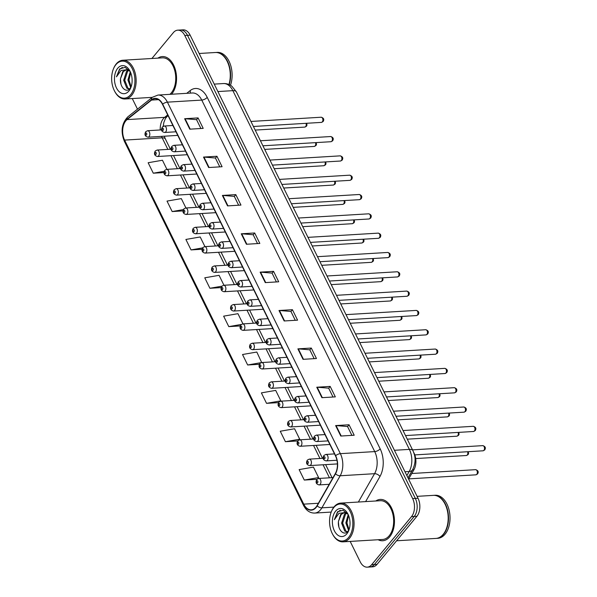<?xml version="1.0" encoding="UTF-8"?>
<svg xmlns="http://www.w3.org/2000/svg" width="597" height="597" viewBox="0 0 597 597"><rect width="100%" height="100%" fill="white"/><g stroke="black" fill="none" stroke-linecap="round" stroke-linejoin="round"><path stroke-width="0.9" d="M413.646 452.302L414.064 453.153A12.94 8.104 86.6 0 1 413.937 469.727L408.594 479.085M389.699 536.83A20.701 12.97 -93.4 0 0 393.49 513.338A20.701 12.97 -93.4 0 0 380.222 499.428A20.701 12.97 -93.4 0 0 375.797 500.987A20.701 12.97 -93.4 0 1 380.222 499.428A20.701 12.97 -93.4 0 1 393.49 513.338A20.701 12.97 -93.4 0 1 389.699 536.83A20.701 12.97 -93.4 0 1 382.707 540.755A20.701 12.97 -93.4 0 0 389.699 536.83M171.787 93.968A20.701 12.97 -93.4 0 0 175.578 70.483A20.701 12.97 -93.4 0 0 162.309 56.566A20.701 12.97 -93.4 0 0 157.884 58.133A20.701 12.97 -93.4 0 1 162.309 56.566A20.701 12.97 -93.4 0 1 175.578 70.483A20.701 12.97 -93.4 0 1 171.787 93.968A20.701 12.97 -93.4 0 1 171.563 94.236A20.701 12.97 -93.4 0 0 171.787 93.968M315.94 507.211A13.798 8.649 86.6 0 1 311.276 509.823A13.798 8.649 86.6 0 1 303.739 504.144L124.601 140.094A13.798 8.649 86.6 0 1 127.071 119.609L151.548 100.072A13.798 8.649 86.6 0 1 154.966 98.692A13.798 8.649 86.6 0 1 162.503 104.371L335.469 455.884A13.798 8.649 86.6 0 1 335.327 473.563L317.022 505.637A13.798 8.649 86.6 0 1 315.94 507.211M316.074 507.487A14.149 8.865 -93.4 0 0 317.186 505.875L335.492 473.802A14.149 8.865 -93.4 0 0 335.633 455.675L162.675 104.169A14.149 8.865 -93.4 0 0 151.444 99.766L126.967 119.296A14.149 8.865 -93.4 0 0 124.43 140.295L303.567 504.346A14.149 8.865 -93.4 0 0 316.074 507.487M350.178 541.412L360.222 561.822A12.94 8.104 -93.4 0 0 367.289 567.15L372.662 566.829A12.94 8.104 -93.4 0 0 377.028 564.374L416.885 516.308A12.94 8.104 -93.4 0 0 418.027 498.256L190.159 35.178L187.48 35.335A12.94 8.104 -93.4 0 0 180.406 30.014A12.94 8.104 -93.4 0 1 187.48 35.335L415.34 498.42L187.48 35.335L184.794 35.499A12.94 8.104 -93.4 0 0 177.727 30.171A12.94 8.104 -93.4 0 0 173.354 32.626L151.907 58.491M416.885 516.308L414.199 516.472A12.94 8.104 -93.4 0 0 415.34 498.42A12.94 8.104 -93.4 0 1 414.199 516.472L374.349 564.538L414.199 516.472L411.512 516.629A12.94 8.104 -93.4 0 0 412.661 498.585L184.794 35.499M369.976 566.986A12.94 8.104 -93.4 0 0 374.349 564.538A12.94 8.104 -93.4 0 1 369.976 566.986M378.125 539.733A20.701 12.97 -93.4 0 0 382.707 540.755A20.701 12.97 -93.4 0 1 378.125 539.733M132.265 98.557A12.94 8.104 -93.4 0 0 132.355 98.744L137.482 109.147M367.289 567.15A12.94 8.104 -93.4 0 0 371.662 564.695L411.512 516.629M222.39 195.435L235.808 194.622L240.957 205.084L227.532 205.898L222.39 195.435A3.448 1.492 153.8 0 1 222.83 195.435L227.964 205.868M203.51 157.078L216.935 156.265L222.084 166.727L208.659 167.533L203.51 157.078A3.448 1.492 153.8 0 1 203.95 157.078L209.084 167.511M184.637 118.721L198.062 117.907L203.204 128.37L189.786 129.176L184.637 118.721A3.448 1.492 153.8 0 1 185.077 118.721L190.212 129.153M279.008 310.507L292.433 309.701L297.575 320.164L284.157 320.97L279.008 310.507A3.448 1.492 153.8 0 1 279.448 310.507L284.582 320.94M297.888 348.864L311.306 348.058L316.455 358.521L303.03 359.327L297.888 348.864A3.448 1.492 153.8 0 1 298.328 348.864L303.455 359.297M316.761 387.222L330.178 386.416L335.327 396.878L321.91 397.684L316.761 387.222A3.448 1.492 153.8 0 1 317.201 387.222L322.335 397.654M335.633 425.579L349.051 424.773L354.2 435.235L340.783 436.041L335.633 425.579A3.448 1.492 153.8 0 1 336.074 425.579L341.208 436.019M241.263 233.793L254.68 232.987L259.829 243.442L246.412 244.255L241.263 233.793A3.448 1.492 153.8 0 1 241.703 233.793L246.837 244.225M260.135 272.15L273.553 271.344L278.702 281.799L265.284 282.612L260.135 272.15A3.448 1.492 153.8 0 1 260.576 272.15L265.71 282.582M204.95 246.621L200.196 236.964L185.891 239.449L191.04 249.912L202.047 249.248M185.936 207.98L181.324 198.607L167.018 201.092L172.167 211.554L183.003 210.898M166.921 169.347L162.451 160.242L148.146 162.735L153.287 173.197L163.981 172.555M275.769 361.7L261.68 362.543L256.822 352.036L242.516 354.521L247.658 364.983L259.329 364.282M266.538 403.341L280.844 400.856L275.695 390.393L261.389 392.878L266.538 403.341L278.486 402.624M285.411 441.698L299.716 439.213L294.567 428.75L280.262 431.235L285.411 441.698L297.687 440.959M304.283 480.055L318.589 477.57L313.44 467.108L299.134 469.6L304.283 480.055L316.947 479.294M223.957 285.254L219.069 275.321L204.764 277.806L209.913 288.269L221.114 287.597M242.972 323.887L237.949 313.679L223.636 316.164L228.785 326.626L240.203 325.94M273.553 271.344L272.068 273.135M276.396 281.941L272.045 273.09L260.576 272.15M254.68 232.987L253.195 234.778M257.523 243.583L253.165 234.733L241.703 233.793M349.051 424.773L347.566 426.571M351.894 435.37L347.536 426.519L336.074 425.579M330.178 386.416L328.686 388.214M333.022 397.012L328.663 388.162L317.201 387.222M311.306 348.058L309.813 349.857M314.149 358.655L309.791 349.805L298.328 348.864M292.433 309.701L290.94 311.5M295.269 320.298L290.918 311.447L279.448 310.507M198.062 117.907L196.57 119.706M200.898 128.512L196.547 119.661L185.077 118.721M216.935 156.265L215.442 158.063M219.778 166.869L215.42 158.018L203.95 157.078M235.808 194.622L234.315 196.42M238.651 205.226L234.293 196.376L222.83 195.435M228.785 326.626L241.21 324.462M247.658 364.983L261.105 362.648M299.716 439.213L299.321 439.87M318.589 477.57L317.955 478.615M209.913 288.269L221.808 286.202M191.04 249.912L202.54 247.912M172.167 211.554L183.339 209.607M153.287 173.197L164.19 171.302M190.159 35.178A12.94 8.104 -93.4 0 0 183.092 29.85L177.727 30.171M333.827 507.517A18.544 11.619 -93.4 0 0 331.216 512.069A18.544 11.619 -93.4 0 0 332.544 534.084A18.544 11.619 -93.4 0 0 348.581 537.509A18.544 11.619 -93.4 0 0 350.223 511.636A18.544 11.619 -93.4 0 0 333.827 507.517M332.544 534.084L332.813 534.576A19.41 12.164 -93.4 0 0 343.044 541.845A19.41 12.164 -93.4 0 0 349.596 538.166A19.41 12.164 -93.4 0 0 353.155 516.144A19.41 12.164 -93.4 0 0 340.708 503.099A19.41 12.164 -93.4 0 0 334.156 506.778A19.41 12.164 -93.4 0 0 331.425 511.539L331.216 512.069L314.701 513.077A17.253 10.813 86.6 0 0 320.529 509.808A17.253 10.813 86.6 0 0 321.887 507.838L333.887 507.114M343.044 541.845L382.632 539.464A19.41 12.164 -93.4 0 0 389.184 535.785A19.41 12.164 -93.4 0 0 392.744 513.763A19.41 12.164 -93.4 0 0 380.296 500.719L340.708 503.099M396.587 540.785L435.937 538.419A21.567 13.515 -93.4 0 0 443.22 534.33A21.567 13.515 -93.4 0 0 446.257 529.039A21.567 13.515 -93.4 0 0 444.72 503.443A21.567 13.515 -93.4 0 0 433.347 495.368L417.087 496.346M436.108 538.404A21.567 13.515 -93.4 0 0 436.273 538.397A21.567 13.515 -93.4 0 0 443.556 534.308A21.567 13.515 -93.4 0 0 447.504 509.838A21.567 13.515 -93.4 0 0 433.683 495.346A21.567 13.515 -93.4 0 0 433.512 495.361M436.273 538.397L437.78 538.307A21.567 13.515 -93.4 0 0 445.063 534.218A21.567 13.515 -93.4 0 0 449.019 509.748A21.567 13.515 -93.4 0 0 435.191 495.256L433.683 495.346M347.327 531.912L344.753 531.061L341.588 523.136L344.462 514.204L346.059 512.942M347.454 531.793L345.82 531.002L342.656 523.076L345.529 514.136L346.603 513.196M347.954 514.151L343.976 512.577M348.111 514.398L343.036 510.211L337.559 511.756L334.365 519.688L338.969 513.323L344.596 512.592L340.678 514.427L338.439 521.465L341.268 514.39L344.439 512.577M348.588 530.427L345.85 522.882L348.193 514.577M349.029 529.658L346.917 522.815L348.596 515.509M346.797 533.882A14.059 8.813 -93.4 0 0 348.782 530.434A14.059 8.813 -93.4 0 0 347.775 513.741A14.059 8.813 -93.4 0 0 335.611 511.144A14.059 8.813 -93.4 0 0 334.365 530.763A14.059 8.813 -93.4 0 0 346.797 533.882M338.439 521.465C337.432 530.002 344.185 536.307 347.961 531.27L348.976 529.755M446.28 528.972A21.35 13.38 -93.4 0 0 446.31 528.905A21.35 13.38 -93.4 0 0 444.787 503.562A21.35 13.38 -93.4 0 0 444.75 503.502M334.365 519.688L337.693 512.136L340.268 510.226M338.865 526.845L338.395 521.965M342.842 525.009L342.656 521.92M347.103 524.748L346.917 521.659M115.915 64.663A18.544 11.619 -93.4 0 0 113.303 69.207A18.544 11.619 -93.4 0 0 114.631 91.222A18.544 11.619 -93.4 0 0 130.668 94.647A18.544 11.619 -93.4 0 0 132.31 68.774A18.544 11.619 -93.4 0 0 115.915 64.663M114.631 91.222L114.893 91.722A19.41 12.164 -93.4 0 0 125.131 98.99A19.41 12.164 -93.4 0 0 131.683 95.304A19.41 12.164 -93.4 0 0 135.235 73.282A19.41 12.164 -93.4 0 0 122.795 60.245A19.41 12.164 -93.4 0 0 116.243 63.924A19.41 12.164 -93.4 0 0 113.512 68.685L113.303 69.207M169.906 94.341A19.41 12.164 -93.4 0 0 171.272 92.923A19.41 12.164 -93.4 0 0 174.831 70.901A19.41 12.164 -93.4 0 0 162.384 57.857L122.795 60.245M129.415 89.05L126.84 88.207L123.676 80.282L126.549 71.341L128.146 70.088M129.542 88.938L127.907 88.14L124.736 80.214L127.616 71.282L128.691 70.342M130.042 71.297L126.057 69.722M130.198 71.536L125.124 67.349L119.646 68.901L116.452 76.834L121.057 70.461L126.683 69.737L122.766 71.573L120.527 78.61L123.355 71.536L126.527 69.722M130.668 87.572L127.937 80.02L130.28 71.722M131.116 86.796L128.997 79.961L130.683 72.655M128.885 91.028A14.059 8.813 -93.4 0 0 130.862 87.572A14.059 8.813 -93.4 0 0 129.862 70.886A14.059 8.813 -93.4 0 0 117.699 68.282A14.059 8.813 -93.4 0 0 116.452 87.901A14.059 8.813 -93.4 0 0 128.885 91.028M120.527 78.61C119.512 87.147 126.273 93.453 130.049 88.408L131.064 86.893M230.479 85.289A21.567 13.515 -93.4 0 0 229.875 63.103A21.567 13.515 -93.4 0 0 217.278 52.394L215.771 52.491A21.567 13.515 -93.4 0 0 215.599 52.499M229.218 84.632A21.567 13.515 -93.4 0 0 228.211 62.819A21.567 13.515 -93.4 0 0 215.771 52.491M226.867 60.707L226.8 60.581A21.567 13.515 -93.4 0 1 228.935 84.505A21.35 13.38 -93.4 0 0 226.867 60.707A21.35 13.38 -93.4 0 0 226.838 60.648M226.8 60.581A21.567 13.515 -93.4 0 0 215.435 52.506L199.174 53.484M116.452 76.834L119.781 69.282L122.355 67.371M120.952 83.99L120.482 79.11M124.93 82.147L124.743 79.058M129.191 81.893L129.004 78.804M412.564 469.809L413.937 469.727M127.071 119.609L164.645 117.348A13.798 8.649 -93.4 0 0 163.399 118.579A13.798 8.649 -93.4 0 0 160.242 129.967M167.69 114.915L164.645 117.348A7.761 5.537 51.4 0 0 167.1 116.445L165.414 118.527L163.862 122.407L163.19 126.325M303.739 504.144L318.373 503.264M162.675 104.169A4.313 1.873 -26.2 0 1 167.406 102.154L340.365 453.66A17.253 10.813 86.6 0 1 340.193 475.764L321.887 507.838A4.313 2.425 -150.3 0 1 317.186 505.875M335.492 473.802A4.313 2.425 -150.3 0 0 340.193 475.764L374.55 473.697A17.253 10.813 -93.4 0 0 374.722 451.593L340.365 453.66A4.313 1.873 153.8 0 0 335.633 455.675M157.981 95.057A17.253 10.813 86.6 0 1 167.406 102.154L201.756 100.087A17.253 10.813 -93.4 0 0 192.331 92.99L157.981 95.057L152.347 97.281L127.87 116.818C121.654 123.31 120.49 131.474 124.37 141.302L303.507 505.353A4.313 1.873 -26.2 0 1 303.567 504.346M151.444 99.766A4.313 3.075 -128.6 0 1 152.347 97.281M126.967 119.296A4.313 3.075 -128.6 0 1 127.87 116.818M124.43 140.295A4.313 1.873 153.8 0 0 124.37 141.302M186.727 93.326L190.1 90.64A21.567 13.515 86.6 0 1 207.211 97.356L380.177 448.862A21.567 13.515 86.6 0 1 379.961 476.488L365.625 501.599M371.662 564.695L377.028 564.374M412.661 498.585L418.027 498.256M358.372 502.04L374.55 473.697A4.313 2.425 29.7 0 1 379.961 476.488M380.177 448.862A4.313 1.873 153.8 0 1 374.722 451.593L201.756 100.087A4.313 1.873 153.8 0 0 207.211 97.356M190.182 93.117A4.313 3.075 51.4 0 0 190.1 90.64M151.548 100.072L158.518 99.654M161.541 136.37A13.798 8.649 -93.4 0 0 162.175 137.832L167.869 149.399M124.601 140.094L162.175 137.832A7.761 3.366 153.8 0 1 165.369 138.959L170.429 149.243M170.966 155.69L177.369 168.712M180.466 175.011L186.876 188.033M189.973 194.331L196.383 207.353M199.48 213.644L205.89 226.673M208.987 232.964L215.398 245.986M218.495 252.285L224.905 265.307M228.002 271.598L234.405 284.627M237.502 290.918L243.912 303.94M247.009 310.239L253.419 323.261M256.516 329.559L262.926 342.581M266.023 348.872L272.433 361.901M275.53 368.192L281.933 381.214M285.03 387.513L291.44 400.535M294.537 406.833L300.948 419.855M304.045 426.146L310.455 439.176M313.552 445.466L319.962 458.489M323.059 464.787L329.462 477.809M406.87 475.578L409.206 471.481L404.975 471.734M412.923 450.638A8.627 3.739 153.8 0 0 409.378 449.384L232.86 90.654A17.253 10.813 -93.4 0 0 223.435 83.55C226.554 83.416 229.375 84.311 231.89 86.244L236.405 91.908L412.923 450.638C414.975 455.571 416.684 460.824 412.587 469.772A8.627 4.851 -150.3 0 1 409.206 471.481A17.253 10.813 -93.4 0 0 409.378 449.384L394.423 450.287M236.405 91.908A8.627 3.739 153.8 0 0 232.86 90.654L217.905 91.557M476.757 474.339A2.589 1.619 -93.4 0 0 477.227 471.406A2.589 1.619 -93.4 0 0 475.57 469.667C478.167 470.414 478.831 471.846 477.555 473.973L475.876 474.831A2.589 1.619 -93.4 0 0 476.757 474.339M333.029 477.593L318.716 478.458A3.231 2.03 86.6 0 1 320.79 480.63A3.231 2.03 86.6 0 1 320.201 484.301A3.231 2.03 86.6 0 1 319.104 484.913L329.193 484.309M317.664 482.66A1.075 0.679 -93.4 0 0 317.761 481.152A1.075 0.679 -93.4 0 0 316.806 480.913A1.075 0.679 -93.4 0 0 316.708 482.421A1.075 0.679 -93.4 0 0 317.664 482.66M482.727 445.638C485.331 446.384 485.988 447.825 484.719 449.944L483.04 450.802A2.589 1.619 -93.4 0 0 483.913 450.317A2.589 1.619 -93.4 0 0 484.391 447.377A2.589 1.619 -93.4 0 0 482.727 445.638L412.542 449.862M327.357 460.272A3.231 2.03 86.6 0 1 326.268 460.884C323.081 460.212 322.32 458.384 323.984 455.407L325.88 454.429A3.231 2.03 86.6 0 1 327.947 456.601A3.231 2.03 86.6 0 1 327.357 460.272M323.962 456.884A1.075 0.679 -93.4 0 0 323.873 458.392A1.075 0.679 -93.4 0 0 324.82 458.63A1.075 0.679 -93.4 0 0 324.917 457.123A1.075 0.679 -93.4 0 0 323.962 456.884M468.346 451.69L468.563 453.623L468.048 454.653L466.376 455.511A2.589 1.619 -93.4 0 0 467.25 455.026A2.589 1.619 -93.4 0 0 467.615 451.735M323.298 458.287L309.209 459.138A3.231 2.03 86.6 0 1 311.283 461.309A3.231 2.03 86.6 0 1 310.694 464.981A3.231 2.03 86.6 0 1 309.597 465.593L337.409 463.921M308.156 463.339A1.075 0.679 -93.4 0 0 308.253 461.832A1.075 0.679 -93.4 0 0 307.298 461.593A1.075 0.679 -93.4 0 0 307.201 463.1A1.075 0.679 -93.4 0 0 308.156 463.339M458.839 432.37L459.056 434.31L458.541 435.34L456.869 436.198A2.589 1.619 -93.4 0 0 457.742 435.706A2.589 1.619 -93.4 0 0 458.108 432.415M313.798 438.974L299.701 439.817A3.231 2.03 86.6 0 1 301.776 441.989A3.231 2.03 86.6 0 1 301.187 445.661A3.231 2.03 86.6 0 1 300.09 446.28L329.857 444.489M298.649 444.019A1.075 0.679 -93.4 0 0 298.746 442.519A1.075 0.679 -93.4 0 0 297.791 442.28A1.075 0.679 -93.4 0 0 297.694 443.78A1.075 0.679 -93.4 0 0 298.649 444.019M449.332 413.049L449.556 414.99L449.041 416.019L447.362 416.878A2.589 1.619 -93.4 0 0 448.235 416.385A2.589 1.619 -93.4 0 0 448.601 413.094M304.291 419.654L290.202 420.497A3.231 2.03 86.6 0 1 292.269 422.676A3.231 2.03 86.6 0 1 291.679 426.348A3.231 2.03 86.6 0 1 290.59 426.959L320.358 425.168M289.142 424.698A1.075 0.679 -93.4 0 0 289.239 423.198A1.075 0.679 -93.4 0 0 288.284 422.96A1.075 0.679 -93.4 0 0 288.194 424.46A1.075 0.679 -93.4 0 0 289.142 424.698M439.825 393.736L440.049 395.669L439.534 396.699L437.855 397.557A2.589 1.619 -93.4 0 0 438.728 397.065A2.589 1.619 -93.4 0 0 439.093 393.774M294.784 400.333L280.694 401.184A3.231 2.03 86.6 0 1 282.769 403.356A3.231 2.03 86.6 0 1 282.172 407.027A3.231 2.03 86.6 0 1 281.083 407.639L310.85 405.848M279.642 405.385A1.075 0.679 -93.4 0 0 279.732 403.878A1.075 0.679 -93.4 0 0 278.784 403.639A1.075 0.679 -93.4 0 0 278.687 405.147A1.075 0.679 -93.4 0 0 279.642 405.385M473.227 426.318C475.824 427.064 476.481 428.504 475.212 430.631L473.533 431.489A2.589 1.619 -93.4 0 0 474.406 430.997A2.589 1.619 -93.4 0 0 474.884 428.056A2.589 1.619 -93.4 0 0 473.227 426.318L403.035 430.541M317.85 440.952A3.231 2.03 86.6 0 1 316.761 441.564C313.582 440.892 312.821 439.071 314.477 436.094L316.373 435.109A3.231 2.03 86.6 0 1 318.447 437.28A3.231 2.03 86.6 0 1 317.85 440.952M314.462 437.564A1.075 0.679 -93.4 0 0 314.365 439.071A1.075 0.679 -93.4 0 0 315.32 439.31A1.075 0.679 -93.4 0 0 315.41 437.81A1.075 0.679 -93.4 0 0 314.462 437.564M463.72 407.005C466.317 407.751 466.981 409.184 465.705 411.311L464.026 412.169A2.589 1.619 -93.4 0 0 464.906 411.676A2.589 1.619 -93.4 0 0 465.376 408.744A2.589 1.619 -93.4 0 0 463.72 407.005L393.535 411.221M308.343 421.631A3.231 2.03 86.6 0 1 307.254 422.251C304.074 421.579 303.313 419.751 304.97 416.773L306.865 415.788A3.231 2.03 86.6 0 1 308.94 417.967A3.231 2.03 86.6 0 1 308.343 421.631M304.955 418.251A1.075 0.679 -93.4 0 0 304.858 419.751A1.075 0.679 -93.4 0 0 305.813 419.989A1.075 0.679 -93.4 0 0 305.91 418.49A1.075 0.679 -93.4 0 0 304.955 418.251M454.213 387.684C456.809 388.431 457.474 389.863 456.198 391.99L454.526 392.848A2.589 1.619 -93.4 0 0 455.399 392.356A2.589 1.619 -93.4 0 0 455.869 389.423A2.589 1.619 -93.4 0 0 454.213 387.684L384.028 391.908M298.843 402.318A3.231 2.03 86.6 0 1 297.746 402.93C294.567 402.259 293.806 400.43 295.463 397.453L297.358 396.475A3.231 2.03 86.6 0 1 299.433 398.647A3.231 2.03 86.6 0 1 298.843 402.318M295.448 398.93A1.075 0.679 -93.4 0 0 295.351 400.438A1.075 0.679 -93.4 0 0 296.306 400.677A1.075 0.679 -93.4 0 0 296.403 399.169A1.075 0.679 -93.4 0 0 295.448 398.93M430.318 374.416L430.541 376.356L430.027 377.386L428.347 378.237A2.589 1.619 -93.4 0 0 429.228 377.752A2.589 1.619 -93.4 0 0 429.586 374.461M285.276 381.013L271.187 381.864A3.231 2.03 86.6 0 1 273.262 384.035A3.231 2.03 86.6 0 1 272.665 387.707A3.231 2.03 86.6 0 1 271.575 388.319L301.343 386.528M270.135 386.065A1.075 0.679 -93.4 0 0 270.232 384.558A1.075 0.679 -93.4 0 0 269.277 384.319A1.075 0.679 -93.4 0 0 269.18 385.826A1.075 0.679 -93.4 0 0 270.135 386.065M420.818 355.096L421.034 357.036L420.519 358.066L418.848 358.924A2.589 1.619 -93.4 0 0 419.721 358.431A2.589 1.619 -93.4 0 0 420.087 355.14M262.068 369.006C259.083 368.237 258.322 366.416 259.785 363.528L261.68 362.543A3.231 2.03 86.6 0 1 263.755 364.722A3.231 2.03 86.6 0 1 263.165 368.386A3.231 2.03 86.6 0 1 262.068 369.006L291.836 367.215M260.628 366.745A1.075 0.679 -93.4 0 0 260.725 365.245A1.075 0.679 -93.4 0 0 259.77 365.006A1.075 0.679 -93.4 0 0 259.673 366.506A1.075 0.679 -93.4 0 0 260.628 366.745M411.311 335.775L411.527 337.715L411.012 338.745L409.341 339.603A2.589 1.619 -93.4 0 0 410.214 339.111A2.589 1.619 -93.4 0 0 410.579 335.82M266.262 342.38L252.173 343.23A3.231 2.03 86.6 0 1 254.247 345.402A3.231 2.03 86.6 0 1 253.658 349.073A3.231 2.03 86.6 0 1 252.561 349.685L282.329 347.894M251.121 347.432A1.075 0.679 -93.4 0 0 251.218 345.924A1.075 0.679 -93.4 0 0 250.262 345.685A1.075 0.679 -93.4 0 0 250.165 347.193A1.075 0.679 -93.4 0 0 251.121 347.432M444.705 368.364C447.302 369.11 447.966 370.55 446.69 372.67L445.019 373.528A2.589 1.619 -93.4 0 0 445.892 373.043A2.589 1.619 -93.4 0 0 446.362 370.103A2.589 1.619 -93.4 0 0 444.705 368.364L374.52 372.588M289.336 382.998A3.231 2.03 86.6 0 1 288.239 383.61C285.06 382.938 284.299 381.11 285.956 378.132L287.851 377.155A3.231 2.03 86.6 0 1 289.926 379.326A3.231 2.03 86.6 0 1 289.336 382.998M285.941 379.61A1.075 0.679 -93.4 0 0 285.844 381.117A1.075 0.679 -93.4 0 0 286.799 381.356A1.075 0.679 -93.4 0 0 286.896 379.849A1.075 0.679 -93.4 0 0 285.941 379.61M435.198 349.044C437.795 349.79 438.459 351.23 437.191 353.357L435.512 354.215A2.589 1.619 -93.4 0 0 436.385 353.722A2.589 1.619 -93.4 0 0 436.862 350.782A2.589 1.619 -93.4 0 0 435.198 349.044L365.013 353.267M279.829 363.677A3.231 2.03 86.6 0 1 278.739 364.297C275.553 363.618 274.792 361.797 276.456 358.819L278.351 357.834A3.231 2.03 86.6 0 1 280.418 360.006A3.231 2.03 86.6 0 1 279.829 363.677M276.433 360.297A1.075 0.679 -93.4 0 0 276.344 361.797A1.075 0.679 -93.4 0 0 277.292 362.036A1.075 0.679 -93.4 0 0 277.389 360.536A1.075 0.679 -93.4 0 0 276.433 360.297M425.698 329.731C428.295 330.477 428.952 331.91 427.683 334.036L426.004 334.895A2.589 1.619 -93.4 0 0 426.877 334.402A2.589 1.619 -93.4 0 0 427.355 331.469A2.589 1.619 -93.4 0 0 425.698 329.731L355.506 333.954M270.322 344.365A3.231 2.03 86.6 0 1 269.232 344.976C266.053 344.305 265.292 342.477 266.949 339.499L268.844 338.514A3.231 2.03 86.6 0 1 270.919 340.693A3.231 2.03 86.6 0 1 270.322 344.365M266.934 340.977A1.075 0.679 -93.4 0 0 266.837 342.477A1.075 0.679 -93.4 0 0 267.784 342.715A1.075 0.679 -93.4 0 0 267.881 341.215A1.075 0.679 -93.4 0 0 266.934 340.977M401.803 316.462L402.027 318.395L401.512 319.425L399.833 320.283A2.589 1.619 -93.4 0 0 400.706 319.798A2.589 1.619 -93.4 0 0 401.072 316.507M256.762 323.059L242.673 323.91A3.231 2.03 86.6 0 1 244.74 326.081A3.231 2.03 86.6 0 1 244.151 329.753A3.231 2.03 86.6 0 1 243.061 330.365L272.829 328.574M241.613 328.111A1.075 0.679 -93.4 0 0 241.71 326.604A1.075 0.679 -93.4 0 0 240.755 326.365A1.075 0.679 -93.4 0 0 240.666 327.872A1.075 0.679 -93.4 0 0 241.613 328.111M392.296 297.142L392.52 299.082L392.005 300.112L390.326 300.97A2.589 1.619 -93.4 0 0 391.199 300.478A2.589 1.619 -93.4 0 0 391.565 297.187M247.255 303.746L233.166 304.589A3.231 2.03 86.6 0 1 235.24 306.761A3.231 2.03 86.6 0 1 234.643 310.433A3.231 2.03 86.6 0 1 233.554 311.044L263.322 309.253M232.106 308.791A1.075 0.679 -93.4 0 0 232.203 307.291A1.075 0.679 -93.4 0 0 231.255 307.045A1.075 0.679 -93.4 0 0 231.158 308.552A1.075 0.679 -93.4 0 0 232.106 308.791M382.789 277.821L383.013 279.762L382.498 280.791L380.819 281.65A2.589 1.619 -93.4 0 0 381.692 281.157A2.589 1.619 -93.4 0 0 382.058 277.866M237.748 284.426L223.659 285.269A3.231 2.03 86.6 0 1 225.733 287.448A3.231 2.03 86.6 0 1 225.136 291.12A3.231 2.03 86.6 0 1 224.047 291.732L253.815 289.941M222.606 289.47A1.075 0.679 -93.4 0 0 222.696 287.97A1.075 0.679 -93.4 0 0 221.748 287.732A1.075 0.679 -93.4 0 0 221.651 289.232A1.075 0.679 -93.4 0 0 222.606 289.47M373.289 258.508L373.506 260.441L372.991 261.471L371.319 262.329A2.589 1.619 -93.4 0 0 372.192 261.837A2.589 1.619 -93.4 0 0 372.558 258.546M228.241 265.105L214.151 265.956A3.231 2.03 86.6 0 1 216.226 268.128A3.231 2.03 86.6 0 1 215.636 271.799A3.231 2.03 86.6 0 1 214.539 272.411L244.307 270.62M213.099 270.157A1.075 0.679 -93.4 0 0 213.196 268.65A1.075 0.679 -93.4 0 0 212.241 268.411A1.075 0.679 -93.4 0 0 212.144 269.919A1.075 0.679 -93.4 0 0 213.099 270.157M363.782 239.188L363.998 241.121L363.483 242.151L361.812 243.009A2.589 1.619 -93.4 0 0 362.685 242.524A2.589 1.619 -93.4 0 0 363.051 239.233M218.733 245.785L204.644 246.636A3.231 2.03 86.6 0 1 206.719 248.807A3.231 2.03 86.6 0 1 206.129 252.479A3.231 2.03 86.6 0 1 205.032 253.091L234.8 251.3M203.592 250.837A1.075 0.679 -93.4 0 0 203.689 249.33A1.075 0.679 -93.4 0 0 202.734 249.091A1.075 0.679 -93.4 0 0 202.637 250.598A1.075 0.679 -93.4 0 0 203.592 250.837M416.191 310.41C418.788 311.156 419.452 312.589 418.176 314.716L416.497 315.574A2.589 1.619 -93.4 0 0 417.378 315.082A2.589 1.619 -93.4 0 0 417.848 312.149A2.589 1.619 -93.4 0 0 416.191 310.41L345.999 314.634M260.814 325.044A3.231 2.03 86.6 0 1 259.725 325.656C256.546 324.984 255.785 323.156 257.441 320.179L259.337 319.201A3.231 2.03 86.6 0 1 261.411 321.373A3.231 2.03 86.6 0 1 260.814 325.044M257.426 321.656A1.075 0.679 -93.4 0 0 257.329 323.164A1.075 0.679 -93.4 0 0 258.285 323.402A1.075 0.679 -93.4 0 0 258.374 321.895A1.075 0.679 -93.4 0 0 257.426 321.656M406.684 291.09C409.281 291.836 409.945 293.276 408.669 295.403L406.997 296.254A2.589 1.619 -93.4 0 0 407.87 295.769A2.589 1.619 -93.4 0 0 408.341 292.828A2.589 1.619 -93.4 0 0 406.684 291.09L336.499 295.314M251.315 305.724A3.231 2.03 86.6 0 1 250.218 306.336C247.039 305.664 246.277 303.843 247.934 300.858L249.83 299.881A3.231 2.03 86.6 0 1 251.904 302.052A3.231 2.03 86.6 0 1 251.315 305.724M247.919 302.336A1.075 0.679 -93.4 0 0 247.822 303.843A1.075 0.679 -93.4 0 0 248.777 304.082A1.075 0.679 -93.4 0 0 248.874 302.575A1.075 0.679 -93.4 0 0 247.919 302.336M397.177 271.769C399.774 272.523 400.438 273.956 399.162 276.083L397.49 276.941A2.589 1.619 -93.4 0 0 398.363 276.448A2.589 1.619 -93.4 0 0 398.833 273.516A2.589 1.619 -93.4 0 0 397.177 271.769L326.992 275.993M241.807 286.403A3.231 2.03 86.6 0 1 240.71 287.023C237.531 286.344 236.77 284.523 238.427 281.545L240.322 280.56A3.231 2.03 86.6 0 1 242.397 282.739A3.231 2.03 86.6 0 1 241.807 286.403M238.412 283.023A1.075 0.679 -93.4 0 0 238.315 284.523A1.075 0.679 -93.4 0 0 239.27 284.762A1.075 0.679 -93.4 0 0 239.367 283.262A1.075 0.679 -93.4 0 0 238.412 283.023M387.669 252.456C390.266 253.203 390.931 254.635 389.662 256.762L387.983 257.62A2.589 1.619 -93.4 0 0 388.856 257.128A2.589 1.619 -93.4 0 0 389.334 254.195A2.589 1.619 -93.4 0 0 387.669 252.456L317.485 256.68M232.3 267.09A3.231 2.03 86.6 0 1 231.211 267.702C228.024 267.031 227.263 265.202 228.927 262.225L230.823 261.247A3.231 2.03 86.6 0 1 232.89 263.419A3.231 2.03 86.6 0 1 232.3 267.09M228.905 263.702A1.075 0.679 -93.4 0 0 228.808 265.21A1.075 0.679 -93.4 0 0 229.763 265.449A1.075 0.679 -93.4 0 0 229.86 263.941A1.075 0.679 -93.4 0 0 228.905 263.702M378.162 233.136C380.767 233.882 381.423 235.322 380.155 237.442L378.476 238.3A2.589 1.619 -93.4 0 0 379.349 237.815A2.589 1.619 -93.4 0 0 379.826 234.875A2.589 1.619 -93.4 0 0 378.162 233.136L307.977 237.36M222.793 247.77A3.231 2.03 86.6 0 1 221.703 248.382C218.517 247.71 217.756 245.882 219.42 242.904L221.315 241.927A3.231 2.03 86.6 0 1 223.39 244.098A3.231 2.03 86.6 0 1 222.793 247.77M219.397 244.382A1.075 0.679 -93.4 0 0 219.308 245.889A1.075 0.679 -93.4 0 0 220.256 246.128A1.075 0.679 -93.4 0 0 220.353 244.621A1.075 0.679 -93.4 0 0 219.397 244.382M354.275 219.868L354.499 221.808L353.984 222.838L352.305 223.696A2.589 1.619 -93.4 0 0 353.178 223.203A2.589 1.619 -93.4 0 0 353.543 219.912M209.234 226.472L195.144 227.315A3.231 2.03 86.6 0 1 197.211 229.487A3.231 2.03 86.6 0 1 196.622 233.158A3.231 2.03 86.6 0 1 195.532 233.778L225.3 231.987M194.085 231.517A1.075 0.679 -93.4 0 0 194.182 230.017A1.075 0.679 -93.4 0 0 193.227 229.778A1.075 0.679 -93.4 0 0 193.13 231.278A1.075 0.679 -93.4 0 0 194.085 231.517M344.767 200.547L344.991 202.487L344.476 203.517L342.797 204.375A2.589 1.619 -93.4 0 0 343.671 203.883A2.589 1.619 -93.4 0 0 344.036 200.592M199.726 207.152L185.637 207.995A3.231 2.03 86.6 0 1 187.712 210.174A3.231 2.03 86.6 0 1 187.115 213.845A3.231 2.03 86.6 0 1 186.025 214.457L215.793 212.666M184.577 212.196A1.075 0.679 -93.4 0 0 184.674 210.696A1.075 0.679 -93.4 0 0 183.719 210.457A1.075 0.679 -93.4 0 0 183.63 211.957A1.075 0.679 -93.4 0 0 184.577 212.196M335.26 181.234L335.484 183.167L334.969 184.197L333.29 185.055A2.589 1.619 -93.4 0 0 334.163 184.563A2.589 1.619 -93.4 0 0 334.529 181.279M190.219 187.831L176.13 188.682A3.231 2.03 86.6 0 1 178.204 190.853A3.231 2.03 86.6 0 1 177.607 194.525A3.231 2.03 86.6 0 1 176.518 195.137L206.286 193.346M175.078 192.883A1.075 0.679 -93.4 0 0 175.167 191.376A1.075 0.679 -93.4 0 0 174.22 191.137A1.075 0.679 -93.4 0 0 174.123 192.644A1.075 0.679 -93.4 0 0 175.078 192.883M325.761 161.914L325.977 163.854L325.462 164.884L323.783 165.735A2.589 1.619 -93.4 0 0 324.664 165.25A2.589 1.619 -93.4 0 0 325.029 161.959M180.712 168.511L166.623 169.361A3.231 2.03 86.6 0 1 168.697 171.533A3.231 2.03 86.6 0 1 168.108 175.205A3.231 2.03 86.6 0 1 167.011 175.816L196.779 174.025M165.57 173.563A1.075 0.679 -93.4 0 0 165.667 172.055A1.075 0.679 -93.4 0 0 164.712 171.817A1.075 0.679 -93.4 0 0 164.615 173.324A1.075 0.679 -93.4 0 0 165.57 173.563M316.253 142.593L316.47 144.534L315.955 145.564L314.283 146.422A2.589 1.619 -93.4 0 0 315.156 145.929A2.589 1.619 -93.4 0 0 315.522 142.638M171.205 149.198L157.115 150.041A3.231 2.03 86.6 0 1 159.19 152.22A3.231 2.03 86.6 0 1 158.601 155.884A3.231 2.03 86.6 0 1 157.504 156.504L187.271 154.713M156.063 154.242A1.075 0.679 -93.4 0 0 156.16 152.742A1.075 0.679 -93.4 0 0 155.205 152.504A1.075 0.679 -93.4 0 0 155.108 154.004A1.075 0.679 -93.4 0 0 156.063 154.242M306.746 123.273L306.962 125.213L306.448 126.243L304.776 127.101A2.589 1.619 -93.4 0 0 305.649 126.609A2.589 1.619 -93.4 0 0 306.015 123.318M161.705 129.877L147.608 130.728A3.231 2.03 86.6 0 1 149.683 132.9A3.231 2.03 86.6 0 1 149.093 136.571A3.231 2.03 86.6 0 1 148.004 137.183L177.764 135.392M146.556 134.929A1.075 0.679 -93.4 0 0 146.653 133.422A1.075 0.679 -93.4 0 0 145.698 133.183A1.075 0.679 -93.4 0 0 145.601 134.691A1.075 0.679 -93.4 0 0 146.556 134.929M368.662 213.816C371.259 214.562 371.924 216.002 370.647 218.129L368.968 218.987A2.589 1.619 -93.4 0 0 369.841 218.495A2.589 1.619 -93.4 0 0 370.319 215.554A2.589 1.619 -93.4 0 0 368.662 213.816L298.47 218.039M213.286 228.45A3.231 2.03 86.6 0 1 212.196 229.061C209.017 228.39 208.256 226.569 209.913 223.591L211.808 222.606A3.231 2.03 86.6 0 1 213.883 224.778A3.231 2.03 86.6 0 1 213.286 228.45M209.898 225.062A1.075 0.679 -93.4 0 0 209.801 226.569A1.075 0.679 -93.4 0 0 210.756 226.808A1.075 0.679 -93.4 0 0 210.845 225.308A1.075 0.679 -93.4 0 0 209.898 225.062M359.155 194.503C361.752 195.249 362.416 196.682 361.14 198.808L359.469 199.667A2.589 1.619 -93.4 0 0 360.342 199.174A2.589 1.619 -93.4 0 0 360.812 196.241A2.589 1.619 -93.4 0 0 359.155 194.503L288.97 198.719M203.786 209.137A3.231 2.03 86.6 0 1 202.689 209.748C199.51 209.077 198.749 207.249 200.405 204.271L202.301 203.286A3.231 2.03 86.6 0 1 204.375 205.465A3.231 2.03 86.6 0 1 203.786 209.137M200.391 205.749A1.075 0.679 -93.4 0 0 200.293 207.249A1.075 0.679 -93.4 0 0 201.249 207.487A1.075 0.679 -93.4 0 0 201.346 205.987A1.075 0.679 -93.4 0 0 200.391 205.749M349.648 175.182C352.245 175.928 352.909 177.361 351.633 179.488L349.961 180.346A2.589 1.619 -93.4 0 0 350.835 179.854A2.589 1.619 -93.4 0 0 351.305 176.921A2.589 1.619 -93.4 0 0 349.648 175.182L279.463 179.406M194.279 189.816A3.231 2.03 86.6 0 1 193.182 190.428C190.003 189.756 189.242 187.928 190.898 184.951L192.794 183.973A3.231 2.03 86.6 0 1 194.868 186.145A3.231 2.03 86.6 0 1 194.279 189.816M190.883 186.428A1.075 0.679 -93.4 0 0 190.786 187.936A1.075 0.679 -93.4 0 0 191.741 188.174A1.075 0.679 -93.4 0 0 191.838 186.667A1.075 0.679 -93.4 0 0 190.883 186.428M340.141 155.862C342.738 156.608 343.402 158.048 342.126 160.168L340.454 161.026A2.589 1.619 -93.4 0 0 341.327 160.541A2.589 1.619 -93.4 0 0 341.805 157.601A2.589 1.619 -93.4 0 0 340.141 155.862L269.956 160.086M184.771 170.496A3.231 2.03 86.6 0 1 183.682 171.108C180.495 170.436 179.734 168.608 181.398 165.63L183.286 164.653A3.231 2.03 86.6 0 1 185.361 166.824A3.231 2.03 86.6 0 1 184.771 170.496M181.376 167.108A1.075 0.679 -93.4 0 0 181.279 168.615A1.075 0.679 -93.4 0 0 182.234 168.854A1.075 0.679 -93.4 0 0 182.331 167.347A1.075 0.679 -93.4 0 0 181.376 167.108M330.634 136.541C333.238 137.288 333.895 138.728 332.626 140.855L330.947 141.713A2.589 1.619 -93.4 0 0 331.82 141.22A2.589 1.619 -93.4 0 0 332.298 138.28A2.589 1.619 -93.4 0 0 330.634 136.541L260.449 140.765M175.264 151.175A3.231 2.03 86.6 0 1 174.175 151.795C170.988 151.116 170.227 149.295 171.891 146.317L173.787 145.332A3.231 2.03 86.6 0 1 175.861 147.504A3.231 2.03 86.6 0 1 175.264 151.175M171.869 147.795A1.075 0.679 -93.4 0 0 171.779 149.295A1.075 0.679 -93.4 0 0 172.727 149.534A1.075 0.679 -93.4 0 0 172.824 148.034A1.075 0.679 -93.4 0 0 171.869 147.795M321.134 117.228C323.731 117.975 324.387 119.407 323.119 121.534L321.44 122.392A2.589 1.619 -93.4 0 0 322.313 121.9A2.589 1.619 -93.4 0 0 322.79 118.967A2.589 1.619 -93.4 0 0 321.134 117.228L250.941 121.452M165.757 131.862A3.231 2.03 86.6 0 1 164.668 132.474C161.488 131.803 160.727 129.974 162.384 126.997L164.279 126.012A3.231 2.03 86.6 0 1 166.354 128.191A3.231 2.03 86.6 0 1 165.757 131.862M162.369 128.474A1.075 0.679 -93.4 0 0 162.272 129.974A1.075 0.679 -93.4 0 0 163.227 130.213A1.075 0.679 -93.4 0 0 163.317 128.713A1.075 0.679 -93.4 0 0 162.369 128.474M303.507 505.353C306.186 510.547 309.918 513.121 314.701 513.077M168.063 115.676L167.1 116.445M173.526 155.533L179.936 168.563M183.033 174.854L189.436 187.876M192.532 194.174L198.943 207.196M202.04 213.495L208.45 226.517M211.547 232.808L217.957 245.837M221.054 252.128L227.464 265.15M230.561 271.448L236.964 284.47M240.061 290.769L246.471 303.791M249.568 310.082L255.979 323.111M259.076 329.402L265.486 342.424M268.583 348.723L274.993 361.745M278.09 368.036L284.493 381.065M287.59 387.356L294 400.378M297.097 406.676L303.507 419.698M306.604 425.997L313.015 439.019M316.111 445.31L322.522 458.339M325.619 464.63L332.022 477.652M164.265 136.206L165.369 138.959M223.435 83.55L214.241 84.11M412.587 469.772L407.982 477.839M475.57 469.667L411.781 473.503M318.716 478.458L316.82 479.436C315.358 482.324 316.119 484.152 319.104 484.913M475.876 474.831L408.714 478.876M483.04 450.802L414.803 454.907M336.954 460.242L326.268 460.884M334.499 453.907L325.88 454.429M309.209 459.138L307.313 460.115C305.851 463.003 306.612 464.832 309.597 465.593M466.376 455.511L415.691 458.563M299.701 439.817L297.813 440.802C296.351 443.69 297.112 445.511 300.09 446.28M456.869 436.198L407.288 439.176M290.202 420.497L288.306 421.482C286.844 424.37 287.605 426.198 290.59 426.959M447.362 416.878L397.781 419.863M280.694 401.184L278.799 402.162C277.336 405.05 278.098 406.878 281.083 407.639M437.855 397.557L388.274 400.542M473.533 431.489L405.512 435.579M328.089 440.884L316.761 441.564M324.992 434.594L316.373 435.109M464.026 412.169L396.012 416.258M318.582 421.564L307.254 422.251M315.485 415.273L306.865 415.788M454.526 392.848L386.505 396.945M309.074 402.251L297.746 402.93M305.977 395.953L297.358 396.475M152.257 97.356L125.131 98.99M271.187 381.864L269.292 382.841C267.829 385.729 268.59 387.557 271.575 388.319M428.347 378.237L378.767 381.222M418.848 358.924L369.267 361.909M252.173 343.23L250.277 344.208C248.822 347.096 249.583 348.924 252.561 349.685M409.341 339.603L359.76 342.588M445.019 373.528L376.998 377.625M299.575 382.931L288.239 383.61M296.478 376.632L287.851 377.155M435.512 354.215L367.491 358.304M290.067 363.61L278.739 364.297M286.97 357.319L278.351 357.834M426.004 334.895L357.984 338.984M280.56 344.29L269.232 344.976M277.463 337.999L268.844 338.514M242.673 323.91L240.778 324.887C239.315 327.775 240.076 329.604 243.061 330.365M399.833 320.283L350.252 323.268M233.166 304.589L231.27 305.574C229.808 308.462 230.569 310.283 233.554 311.044M390.326 300.97L340.745 303.948M223.659 285.269L221.763 286.254C220.3 289.142 221.062 290.963 224.047 291.732M380.819 281.65L331.238 284.635M214.151 265.956L212.256 266.934C210.793 269.822 211.554 271.65 214.539 272.411M371.319 262.329L321.731 265.314M204.644 246.636L202.749 247.613C201.293 250.501 202.055 252.33 205.032 253.091M361.812 243.009L312.231 245.994M416.497 315.574L348.484 319.671M271.053 324.977L259.725 325.656M267.956 318.679L259.337 319.201M406.997 296.254L338.977 300.351M261.546 305.657L250.218 306.336M258.449 299.366L249.83 299.881M397.49 276.941L329.469 281.03M252.046 286.336L240.71 287.023M248.949 280.045L240.322 280.56M387.983 257.62L319.962 261.71M242.539 267.023L231.211 267.702M239.442 260.725L230.823 261.247M378.476 238.3L310.455 242.397M233.031 247.703L221.703 248.382M229.935 241.404L221.315 241.927M195.144 227.315L193.249 228.3C191.786 231.188 192.547 233.009 195.532 233.778M352.305 223.696L302.724 226.673M185.637 207.995L183.742 208.98C182.279 211.868 183.04 213.696 186.025 214.457M342.797 204.375L293.217 207.36M176.13 188.682L174.234 189.659C172.772 192.547 173.533 194.376 176.518 195.137M333.29 185.055L283.709 188.04M166.623 169.361L164.727 170.339C163.265 173.227 164.026 175.055 167.011 175.816M323.783 165.735L274.202 168.72M157.115 150.041L155.22 151.026C153.765 153.914 154.519 155.735 157.504 156.504M314.283 146.422L264.702 149.407M147.608 130.728L145.72 131.706C144.258 134.594 145.019 136.422 148.004 137.183M304.776 127.101L255.195 130.086M368.968 218.987L300.948 223.077M223.524 228.382L212.196 229.061M220.427 222.091L211.808 222.606M359.469 199.667L291.448 203.756M214.017 209.062L202.689 209.748M210.92 202.771L202.301 203.286M349.961 180.346L281.941 184.443M204.517 189.749L193.182 190.428M201.413 183.451L192.794 183.973M340.454 161.026L272.433 165.123M195.01 170.429L183.682 171.108M191.913 164.13L183.286 164.653M330.947 141.713L262.926 145.802M185.503 151.108L174.175 151.795M182.406 144.817L173.787 145.332M321.44 122.392L253.419 126.482M175.996 131.788L164.668 132.474M172.899 125.497L164.279 126.012"/></g></svg>
